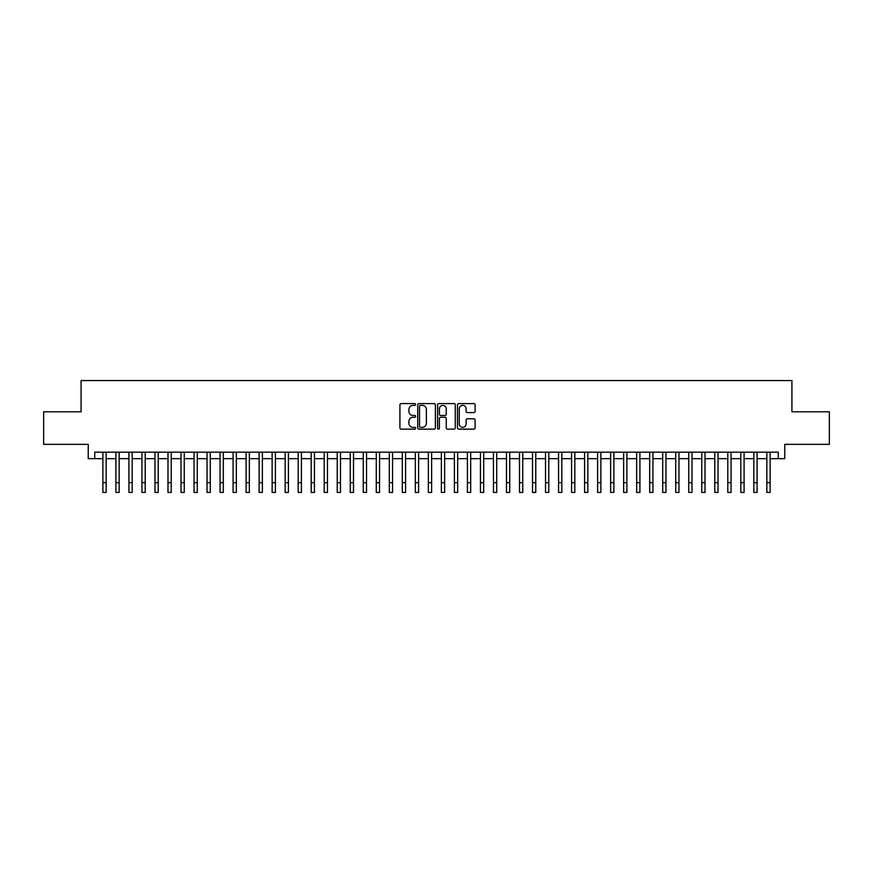 <?xml version="1.0" encoding="UTF-8"?>
<svg xmlns="http://www.w3.org/2000/svg" width="873" height="873" viewBox="0 0 873 873"><rect width="100%" height="100%" fill="white"/><g stroke="black" fill="none" stroke-linecap="round" stroke-linejoin="round"><path stroke-width="1.31" d="M415.668 404.472A0.895 0.895 0 0 0 414.773 403.577L401.198 403.577A1.277 1.277 0 0 0 399.921 404.854L399.921 427.857A1.277 1.277 0 0 0 401.198 429.134L414.773 429.134A0.895 0.895 0 0 0 415.668 428.239A0.895 0.895 0 0 0 414.773 427.344L413.016 427.344A4.092 4.092 0 0 1 408.924 423.252L408.924 421.332A4.092 4.092 0 0 1 413.016 417.25L414.773 417.25A0.895 0.895 0 0 0 415.668 416.356A0.895 0.895 0 0 0 414.773 415.461L413.016 415.461A4.092 4.092 0 0 1 408.924 411.369L408.924 409.448A4.092 4.092 0 0 1 413.016 405.367L414.773 405.367A0.895 0.895 0 0 0 415.668 404.472M473.843 412.58A1.277 1.277 0 0 0 475.119 411.303L475.119 404.854A1.277 1.277 0 0 0 473.843 403.577L458.772 403.577A1.277 1.277 0 0 0 457.485 404.854L457.485 427.857A1.277 1.277 0 0 0 458.772 429.134L473.843 429.134A1.277 1.277 0 0 0 475.119 427.857L475.119 420.055A1.277 1.277 0 0 0 473.843 418.778L467.393 418.778A1.277 1.277 0 0 0 466.117 420.055L466.117 423.929A3.416 3.416 0 0 1 462.701 427.344A3.416 3.416 0 0 1 459.274 423.929L459.274 408.782A3.416 3.416 0 0 1 462.701 405.367A3.416 3.416 0 0 1 466.117 408.782L466.117 411.303A1.277 1.277 0 0 0 467.393 412.58L473.843 412.58M94.753 458.663L94.753 452.159L778.247 452.159L778.247 458.663L784.762 458.663L784.762 444.346L829.35 444.346L829.35 411.794L791.92 411.794L791.92 380.552L81.08 380.552L81.08 411.794L43.65 411.794L43.65 444.346L88.238 444.346L88.238 458.663L102.883 458.663M435.387 404.854A1.277 1.277 0 0 0 434.099 403.577L419.029 403.577A1.277 1.277 0 0 0 417.741 404.854L417.741 427.857A1.277 1.277 0 0 0 419.029 429.134L434.099 429.134A1.277 1.277 0 0 0 435.387 427.857L435.387 404.854M438.901 403.577L453.971 403.577A1.277 1.277 0 0 1 455.259 404.854L455.259 427.857A1.277 1.277 0 0 1 453.971 429.134L447.522 429.134A1.277 1.277 0 0 1 446.245 427.857L446.245 418.527A1.277 1.277 0 0 0 444.968 417.25L440.69 417.25A1.277 1.277 0 0 0 439.403 418.527L439.403 428.239A0.895 0.895 0 0 1 438.508 429.134A0.895 0.895 0 0 1 437.613 428.239L437.613 404.854A1.277 1.277 0 0 1 438.901 403.577M106.146 458.663L115.902 458.663M119.165 458.663L128.92 458.663M132.183 458.663L141.939 458.663M145.202 458.663L154.958 458.663M158.22 458.663L167.987 458.663M171.239 458.663L181.006 458.663M184.258 458.663L194.024 458.663M197.276 458.663L207.043 458.663M210.295 458.663L220.061 458.663M223.313 458.663L233.08 458.663M236.332 458.663L246.099 458.663M249.351 458.663L259.117 458.663M262.369 458.663L272.136 458.663M275.388 458.663L285.155 458.663M288.406 458.663L298.173 458.663M301.425 458.663L311.192 458.663M314.444 458.663L324.21 458.663M327.462 458.663L337.229 458.663M340.481 458.663L350.248 458.663M353.5 458.663L363.266 458.663M366.518 458.663L376.285 458.663M379.537 458.663L389.303 458.663M392.555 458.663L402.322 458.663M405.585 458.663L415.341 458.663M418.604 458.663L428.359 458.663M431.622 458.663L441.378 458.663M444.641 458.663L454.397 458.663M457.659 458.663L467.415 458.663M470.678 458.663L480.445 458.663M483.697 458.663L493.463 458.663M496.715 458.663L506.482 458.663M509.734 458.663L519.5 458.663M522.752 458.663L532.519 458.663M535.771 458.663L545.538 458.663M548.79 458.663L558.556 458.663M561.808 458.663L571.575 458.663M574.827 458.663L584.594 458.663M587.845 458.663L597.612 458.663M600.864 458.663L610.631 458.663M613.883 458.663L623.649 458.663M626.901 458.663L636.668 458.663M639.92 458.663L649.687 458.663M652.939 458.663L662.705 458.663M665.957 458.663L675.724 458.663M678.976 458.663L688.742 458.663M691.994 458.663L701.761 458.663M705.013 458.663L714.78 458.663M718.043 458.663L727.798 458.663M731.061 458.663L740.817 458.663M744.08 458.663L753.836 458.663M757.098 458.663L766.854 458.663M770.117 458.663L778.247 458.663M420.426 405.367A0.895 0.895 0 0 0 419.531 406.261L419.531 426.45A0.895 0.895 0 0 0 420.426 427.344L422.281 427.344A4.092 4.092 0 0 0 426.373 423.252L426.373 409.448A4.092 4.092 0 0 0 422.281 405.367L420.426 405.367M446.245 408.848A3.416 3.416 0 0 0 442.829 405.432A3.416 3.416 0 0 0 439.403 408.848L439.403 414.184A1.277 1.277 0 0 0 440.69 415.461L444.968 415.461A1.277 1.277 0 0 0 446.245 414.184L446.245 408.848M102.883 482.682L106.146 482.682L106.146 492.448L102.883 492.448L102.883 452.159M106.146 482.682L106.146 452.159M115.902 482.682L119.165 482.682L119.165 492.448L115.902 492.448L115.902 452.159M119.165 482.682L119.165 452.159M128.92 482.682L132.183 482.682L132.183 492.448L128.92 492.448L128.92 452.159M132.183 482.682L132.183 452.159M141.939 482.682L145.202 482.682L145.202 492.448L141.939 492.448L141.939 452.159M145.202 482.682L145.202 452.159M154.958 482.682L158.22 482.682L158.22 492.448L154.958 492.448L154.958 452.159M158.22 482.682L158.22 452.159M167.987 482.682L171.239 482.682L171.239 492.448L167.987 492.448L167.987 452.159M171.239 482.682L171.239 452.159M181.006 482.682L184.258 482.682L184.258 492.448L181.006 492.448L181.006 452.159M184.258 482.682L184.258 452.159M194.024 482.682L197.276 482.682L197.276 492.448L194.024 492.448L194.024 452.159M197.276 482.682L197.276 452.159M207.043 482.682L210.295 482.682L210.295 492.448L207.043 492.448L207.043 452.159M210.295 482.682L210.295 452.159M220.061 482.682L223.313 482.682L223.313 492.448L220.061 492.448L220.061 452.159M223.313 482.682L223.313 452.159M233.08 482.682L236.332 482.682L236.332 492.448L233.08 492.448L233.08 452.159M236.332 482.682L236.332 452.159M246.099 482.682L249.351 482.682L249.351 492.448L246.099 492.448L246.099 452.159M249.351 482.682L249.351 452.159M259.117 482.682L262.369 482.682L262.369 492.448L259.117 492.448L259.117 452.159M262.369 482.682L262.369 452.159M272.136 482.682L275.388 482.682L275.388 492.448L272.136 492.448L272.136 452.159M275.388 482.682L275.388 452.159M285.155 482.682L288.406 482.682L288.406 492.448L285.155 492.448L285.155 452.159M288.406 482.682L288.406 452.159M298.173 482.682L301.425 482.682L301.425 492.448L298.173 492.448L298.173 452.159M301.425 482.682L301.425 452.159M311.192 482.682L314.444 482.682L314.444 492.448L311.192 492.448L311.192 452.159M314.444 482.682L314.444 452.159M324.21 482.682L327.462 482.682L327.462 492.448L324.21 492.448L324.21 452.159M327.462 482.682L327.462 452.159M337.229 482.682L340.481 482.682L340.481 492.448L337.229 492.448L337.229 452.159M340.481 482.682L340.481 452.159M350.248 482.682L353.5 482.682L353.5 492.448L350.248 492.448L350.248 452.159M353.5 482.682L353.5 452.159M363.266 482.682L366.518 482.682L366.518 492.448L363.266 492.448L363.266 452.159M366.518 482.682L366.518 452.159M376.285 482.682L379.537 482.682L379.537 492.448L376.285 492.448L376.285 452.159M379.537 482.682L379.537 452.159M389.303 482.682L392.555 482.682L392.555 492.448L389.303 492.448L389.303 452.159M392.555 482.682L392.555 452.159M402.322 482.682L405.585 482.682L405.585 492.448L402.322 492.448L402.322 452.159M405.585 482.682L405.585 452.159M415.341 482.682L418.604 482.682L418.604 492.448L415.341 492.448L415.341 452.159M418.604 482.682L418.604 452.159M428.359 482.682L431.622 482.682L431.622 492.448L428.359 492.448L428.359 452.159M431.622 482.682L431.622 452.159M441.378 482.682L444.641 482.682L444.641 492.448L441.378 492.448L441.378 452.159M444.641 482.682L444.641 452.159M454.397 482.682L457.659 482.682L457.659 492.448L454.397 492.448L454.397 452.159M457.659 482.682L457.659 452.159M467.415 482.682L470.678 482.682L470.678 492.448L467.415 492.448L467.415 452.159M470.678 482.682L470.678 452.159M480.445 482.682L483.697 482.682L483.697 492.448L480.445 492.448L480.445 452.159M483.697 482.682L483.697 452.159M493.463 482.682L496.715 482.682L496.715 492.448L493.463 492.448L493.463 452.159M496.715 482.682L496.715 452.159M506.482 482.682L509.734 482.682L509.734 492.448L506.482 492.448L506.482 452.159M509.734 482.682L509.734 452.159M519.5 482.682L522.752 482.682L522.752 492.448L519.5 492.448L519.5 452.159M522.752 482.682L522.752 452.159M532.519 482.682L535.771 482.682L535.771 492.448L532.519 492.448L532.519 452.159M535.771 482.682L535.771 452.159M545.538 482.682L548.79 482.682L548.79 492.448L545.538 492.448L545.538 452.159M548.79 482.682L548.79 452.159M558.556 482.682L561.808 482.682L561.808 492.448L558.556 492.448L558.556 452.159M561.808 482.682L561.808 452.159M571.575 482.682L574.827 482.682L574.827 492.448L571.575 492.448L571.575 452.159M574.827 482.682L574.827 452.159M584.594 482.682L587.845 482.682L587.845 492.448L584.594 492.448L584.594 452.159M587.845 482.682L587.845 452.159M597.612 482.682L600.864 482.682L600.864 492.448L597.612 492.448L597.612 452.159M600.864 482.682L600.864 452.159M610.631 482.682L613.883 482.682L613.883 492.448L610.631 492.448L610.631 452.159M613.883 482.682L613.883 452.159M623.649 482.682L626.901 482.682L626.901 492.448L623.649 492.448L623.649 452.159M626.901 482.682L626.901 452.159M636.668 482.682L639.92 482.682L639.92 492.448L636.668 492.448L636.668 452.159M639.92 482.682L639.92 452.159M649.687 482.682L652.939 482.682L652.939 492.448L649.687 492.448L649.687 452.159M652.939 482.682L652.939 452.159M662.705 482.682L665.957 482.682L665.957 492.448L662.705 492.448L662.705 452.159M665.957 482.682L665.957 452.159M675.724 482.682L678.976 482.682L678.976 492.448L675.724 492.448L675.724 452.159M678.976 482.682L678.976 452.159M688.742 482.682L691.994 482.682L691.994 492.448L688.742 492.448L688.742 452.159M691.994 482.682L691.994 452.159M701.761 482.682L705.013 482.682L705.013 492.448L701.761 492.448L701.761 452.159M705.013 482.682L705.013 452.159M714.78 482.682L718.043 482.682L718.043 492.448L714.78 492.448L714.78 452.159M718.043 482.682L718.043 452.159M727.798 482.682L731.061 482.682L731.061 492.448L727.798 492.448L727.798 452.159M731.061 482.682L731.061 452.159M740.817 482.682L744.08 482.682L744.08 492.448L740.817 492.448L740.817 452.159M744.08 482.682L744.08 452.159M753.836 482.682L757.098 482.682L757.098 492.448L753.836 492.448L753.836 452.159M757.098 482.682L757.098 452.159M766.854 482.682L770.117 482.682L770.117 492.448L766.854 492.448L766.854 452.159M770.117 482.682L770.117 452.159"/></g></svg>
